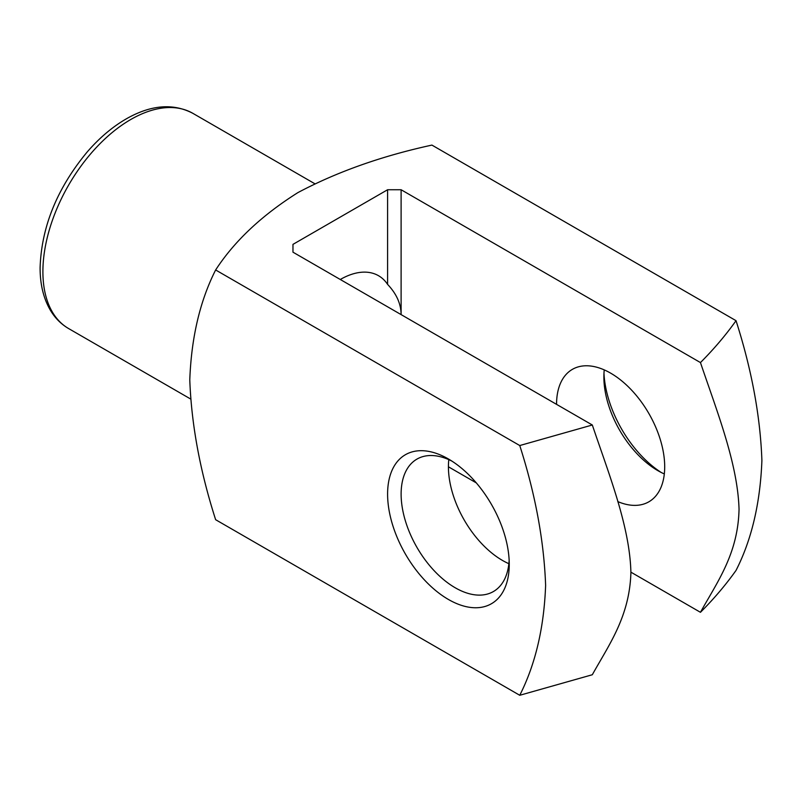 <?xml version="1.0" encoding="UTF-8"?>
<svg xmlns="http://www.w3.org/2000/svg" width="802" height="802" viewBox="0 0 802 802"><rect width="100%" height="100%" fill="white"/><g stroke="black" fill="none" stroke-linecap="round" stroke-linejoin="round"><path stroke-width="1.2" d="M340.289 279.487A76.471 44.15 -60 0 1 378.514 275.708A76.471 44.15 -60 0 1 387.597 284.389L387.597 189.743L292.971 244.369L292.971 252.179L292.971 244.369M387.597 284.389C396.519 293.803 401.03 303.878 401.11 314.615L401.11 189.743L387.597 189.743M215.638 269.963C199.979 300.9 191.357 337.562 189.783 379.927C191.427 424.458 200.039 471.055 215.638 519.706L519.756 695.284C535.425 664.337 544.047 627.685 545.621 585.32C543.977 540.799 535.365 494.202 519.756 445.541L215.638 269.963C234.374 241.131 261.793 215.347 297.893 192.61C336.95 171.879 381.632 156.039 431.917 145.092L736.035 320.68C751.705 369.712 760.326 416.318 761.9 460.498C760.256 503.135 751.644 539.766 736.035 570.412C725.81 584.818 713.95 598.783 700.457 612.307C717.128 582.122 738.051 554.022 739.043 509.23C737.71 463.536 716.958 411.396 700.457 362.574L401.11 189.743M603.976 373.311A86.025 49.664 -120 0 0 661.219 472.478M519.756 445.541L592.317 425C608.989 474.443 629.911 526.693 630.903 572.638C629.57 616.788 608.818 644.968 592.317 674.743L519.756 695.284M292.971 252.179L592.317 425M700.457 362.574C713.97 349.02 725.83 335.056 736.035 320.68M509.25 564.347A86.025 49.664 -120 0 0 448.428 458.985A86.025 49.664 -120 0 0 387.597 494.112A86.025 49.664 -120 0 0 448.418 599.465A86.025 49.664 -120 0 0 509.25 564.347M448.418 466.794L476.298 482.884M630.903 572.157L700.457 612.307M556.558 404.358A76.471 44.15 60 0 1 572.397 369.351A76.471 44.15 60 0 1 631.324 389.842A76.471 44.15 60 0 1 664.698 466.794A76.471 44.15 60 0 1 648.868 501.801A76.471 44.15 60 0 1 617.781 501.591M448.799 459.646A76.471 44.15 -120 0 0 508.869 563.696M451.907 461.11A76.471 44.15 -120 0 0 416.95 459.105A76.471 44.15 -120 0 0 416.95 547.395A76.471 44.15 -120 0 0 493.41 591.545A76.471 44.15 -120 0 0 509.15 560.267M604.247 369.892A76.471 44.15 -120 0 0 603.876 377.04A76.471 44.15 -120 0 0 657.941 470.694A76.471 44.15 -120 0 0 664.327 473.942M42.897 271.688A124.26 71.739 120 0 0 68.631 328.569C61.333 324.309 55.358 318.394 50.737 310.835C43.619 298.935 40.08 284.59 40.1 267.788C41.433 226.896 57.112 188.32 87.127 152.049C99.749 137.463 113.282 126.135 127.729 118.044C151.779 104.771 173.493 103.207 192.891 113.353A124.26 71.739 120 0 0 97.142 146.636A124.26 71.739 120 0 0 42.897 271.688M314.725 183.688L192.891 113.353M190.475 398.915L68.631 328.569"/></g></svg>
